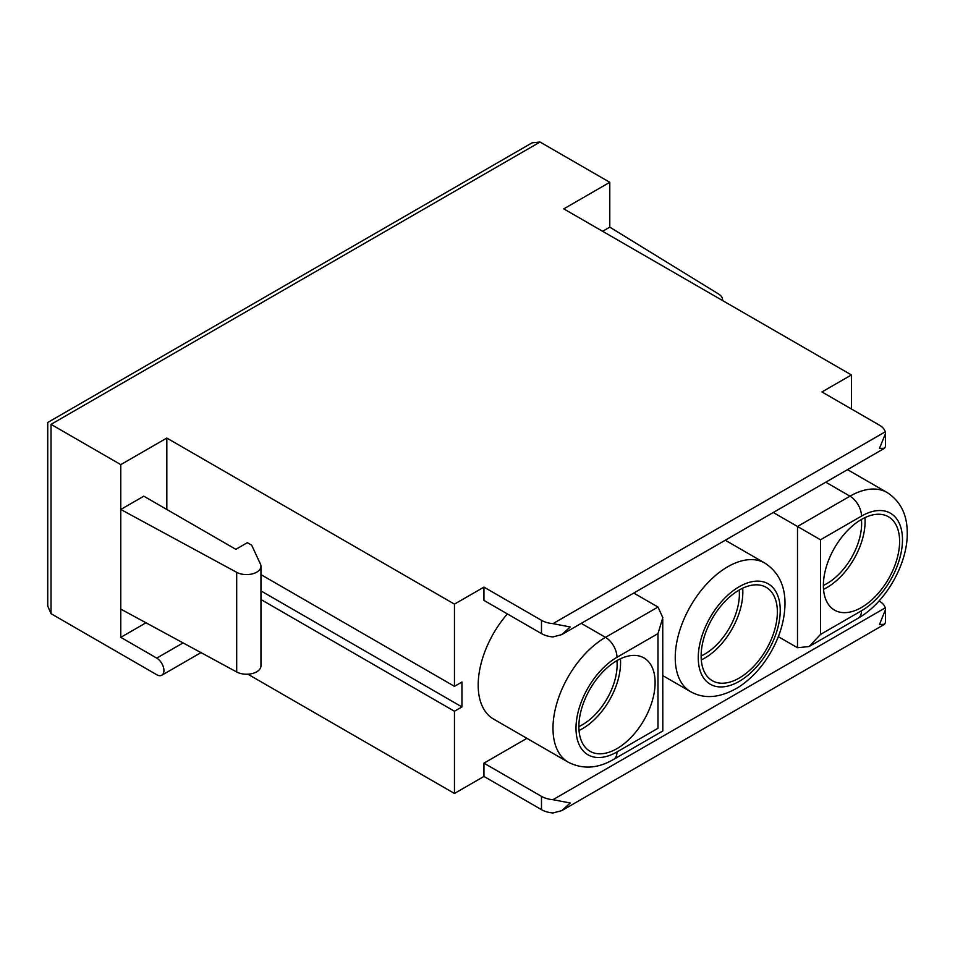 <?xml version="1.0" encoding="UTF-8"?>
<svg xmlns="http://www.w3.org/2000/svg" width="955" height="955" viewBox="0 0 955 955"><rect width="100%" height="100%" fill="white"/><g stroke="black" fill="none" stroke-linecap="round" stroke-linejoin="round"><path stroke-width="1.43" d="M247.882 674.194L454.461 793.462L454.461 711.248L260.954 599.525M260.954 574.612L454.461 686.335L454.461 604.133L166.815 438.058L166.815 509.469M236.685 671.974A14.409 8.32 0 0 0 252.263 673.55A14.409 8.32 0 0 0 260.954 665.91L260.954 566.267A14.409 8.32 180 0 0 260.464 564.119L251.666 545.174L247.357 542.679L235.849 549.328L143.799 496.182L120.784 509.469L236.685 572.332L236.685 671.974L120.784 609.111L120.784 464.631L166.815 438.058M616.942 660.621A49.015 28.304 -60 0 1 578.873 726.564M620.428 658.795A53.898 31.121 -60 0 1 579.028 730.491M578.873 726.612A53.898 31.121 -60 0 1 602.402 672.368A53.898 31.121 -60 0 1 643.945 657.923A53.898 31.121 -60 0 1 643.945 720.166A53.898 31.121 -60 0 1 590.035 751.287A53.898 31.121 -60 0 1 578.873 726.612M581.261 623.364L605.482 637.343A74.239 42.868 -60 0 0 556.98 702.773A74.239 42.868 -60 0 0 568.356 762.257L493.568 719.079A74.239 42.868 -60 0 1 507.38 613.922M633.75 593.055L657.983 607.034L662.818 617.622L657.983 633.607L616.99 657.279A57.969 33.473 120 0 0 575.996 728.271A57.969 33.473 120 0 0 616.99 751.943L657.983 728.271C664.083 731.817 664.083 731.817 657.983 728.271L657.983 633.607M662.746 619.27L662.806 730.969L613.623 759.392A16.271 9.395 -120 0 0 616.99 751.943M739.194 590.035A49.015 28.304 -60 0 1 701.125 655.978M742.68 588.208A53.898 31.121 -60 0 1 701.28 659.917M701.125 656.025A53.898 31.121 -60 0 1 724.654 601.781A53.898 31.121 -60 0 1 766.197 587.349A53.898 31.121 -60 0 1 766.197 649.591A53.898 31.121 -60 0 1 712.287 680.7A53.898 31.121 -60 0 1 701.125 656.025M861.446 519.46A49.015 28.304 -60 0 1 823.377 585.403M864.932 517.622A53.898 31.121 -60 0 1 823.532 589.331M823.377 585.451A53.898 31.121 -60 0 1 846.906 531.207A53.898 31.121 -60 0 1 888.448 516.762A53.898 31.121 -60 0 1 888.448 579.005A53.898 31.121 -60 0 1 834.539 610.126A53.898 31.121 -60 0 1 823.377 585.451M773.264 512.501L820.5 539.778L820.5 634.442L809.088 646.535L797.497 647.729L797.497 526.492L849.986 496.182A74.239 42.868 -60 0 1 887.111 492.505L847.503 469.645M778.313 636.663L797.497 647.729M722.517 300.527A14.409 8.32 0 0 0 722.577 299.751A14.409 8.32 0 0 0 718.673 294.056L609.791 227.147L602.605 231.289M851.43 408.991L851.43 374.945L563.772 208.87L609.791 182.298L609.791 227.147M541.485 620.32A20.341 11.747 -0 0 0 552.981 623.639L570.242 626.969L561.803 634.598L552.981 636.925A20.341 11.747 180 0 1 541.485 633.607L483.946 600.397L483.946 587.11L541.485 620.32L541.485 633.607M885.428 433.737L885.428 446.51L884.545 448.265L879.471 448.432L885.428 433.737L885.225 431.827A20.341 11.747 0 0 0 879.471 425.19L821.945 391.968L851.43 374.945M47.75 606.067L51.033 613.683L156.739 674.719A10.171 5.873 -120 0 0 161.825 675.221A10.171 5.873 -120 0 0 163.389 667.067A10.171 5.873 -120 0 0 156.739 658.102L120.784 637.343L146.008 622.791M260.954 566.267A14.409 8.32 180 0 1 252.263 573.895A14.409 8.32 180 0 1 236.685 572.332M120.784 609.111L120.784 637.343M454.461 686.335L461.945 682.025L461.945 706.927L260.954 590.894M461.945 706.927L454.461 711.248M609.791 182.298L540.041 142.032L51.033 424.354C46.831 421.967 46.831 421.967 51.033 424.354L120.784 464.631M454.461 604.133L483.946 587.11M483.946 776.439L483.946 763.152L541.485 796.363A20.341 11.747 -0 0 0 552.981 799.681L570.242 803.012L561.803 810.628L552.981 812.968A20.341 11.747 180 0 1 541.485 809.649L483.946 776.439L454.461 793.462M885.428 609.779L885.428 622.553L884.545 624.295L879.471 624.475L885.428 609.779L885.225 607.869A20.341 11.747 0 0 0 879.471 601.232L879.042 600.982M483.946 763.152L526.921 738.334M540.041 142.032L532.198 142.82M616.99 657.279A16.271 9.395 60 0 0 605.482 637.343L657.983 607.034M780.235 610.364A57.969 33.473 120 0 0 718.745 604.873A57.969 33.473 120 0 0 718.745 686.848A57.969 33.473 120 0 0 780.235 610.364M690.644 691.695A74.239 42.868 -60 0 1 690.596 605.971A74.239 42.868 -60 0 1 764.86 563.092C778.373 571.938 785.094 585.475 784.998 603.715C784.747 620.344 779.805 636.866 770.196 653.304C761.601 667.736 751.06 679.029 738.573 687.17C720.548 697.962 704.563 699.466 690.62 691.683L662.746 675.591M820.5 634.442L861.494 610.77A57.969 33.473 120 0 0 902.487 539.778A57.969 33.473 120 0 0 861.494 516.106L820.5 539.778M825.765 482.191L849.986 496.182A16.271 9.395 60 0 1 861.494 516.106M809.088 646.535L858.127 618.219A16.271 9.395 -120 0 0 861.494 610.77M552.981 623.639L885.225 431.827M156.739 658.102L183.085 642.906M51.033 424.354L51.033 613.683M541.485 809.649L541.485 796.363M885.225 607.869L552.981 799.681M568.356 762.257C582.777 769.539 597.866 768.584 613.623 759.392M725.251 540.22L764.86 563.092M858.127 618.219C885.297 602.975 907.632 564.298 907.25 533.141C907.334 514.888 900.625 501.339 887.111 492.505M722.577 299.751L722.577 300.562M561.791 634.598L884.545 448.265M200.992 652.611L161.825 675.221M561.803 810.628L884.545 624.295M532.174 142.784L47.834 422.42M47.75 422.408L47.75 606.353"/></g></svg>

